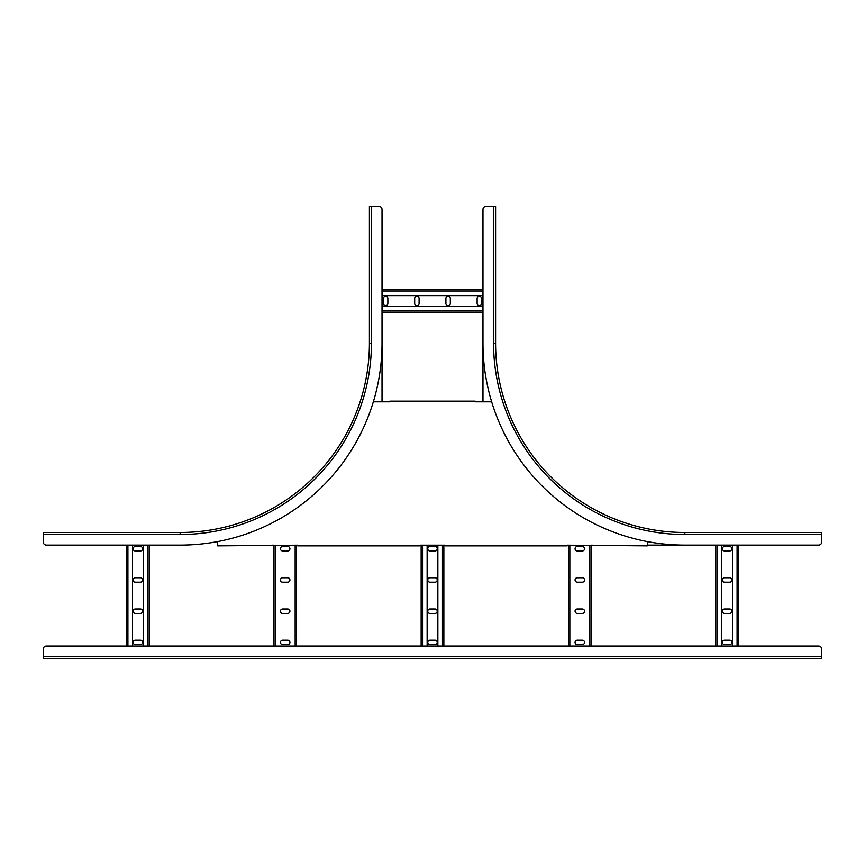 <?xml version="1.0" encoding="UTF-8"?>
<svg xmlns="http://www.w3.org/2000/svg" width="865" height="865" viewBox="0 0 865 865"><rect width="100%" height="100%" fill="white"/><g stroke="black" fill="none" stroke-linecap="round" stroke-linejoin="round"><path stroke-width="1.3" d="M369.409 343.232L371.431 343.232L371.431 206.335L369.409 206.335L369.409 343.232A189.262 189.262 0 0 1 180.147 532.494L43.25 532.494L43.25 541.955A3.157 3.157 0 0 0 46.407 545.112L180.147 545.112A201.88 201.88 0 0 0 382.027 343.232L382.027 312.319L482.973 312.319L382.027 312.319M684.853 532.494L684.853 534.516L821.75 534.516L821.75 532.494L684.853 532.494A189.262 189.262 0 0 1 495.591 343.232L495.591 206.335L486.119 206.335A3.157 3.157 0 0 0 482.973 209.481L482.973 343.232A201.88 201.88 0 0 0 684.853 545.112L647.312 545.112L715.766 545.112L715.766 646.047L591.163 646.047L591.163 545.188L591.163 646.047M568.456 545.188L568.456 646.047L568.456 545.188L567.191 545.188L567.191 545.869L445.118 545.869L445.118 545.188L419.882 545.188L419.882 545.869L297.809 545.869L297.809 545.188L217.688 545.869L217.688 541.587M582.329 582.177A2.206 2.206 0 0 0 584.545 579.972A2.206 2.206 0 0 0 582.329 577.755L577.29 577.755A2.206 2.206 0 0 0 575.074 579.972A2.206 2.206 0 0 0 577.29 582.177L582.329 582.177M582.329 550.951A2.206 2.206 0 0 0 584.545 548.734A2.206 2.206 0 0 0 582.329 546.529L577.29 546.529A2.206 2.206 0 0 0 575.074 548.734A2.206 2.206 0 0 0 577.29 550.951L582.329 550.951M582.329 613.404A2.206 2.206 0 0 0 584.545 611.198A2.206 2.206 0 0 0 582.329 608.992L577.29 608.992A2.206 2.206 0 0 0 575.074 611.198A2.206 2.206 0 0 0 577.29 613.404L582.329 613.404M582.329 644.63A2.206 2.206 0 0 0 584.545 642.425A2.206 2.206 0 0 0 582.329 640.219L577.29 640.219A2.206 2.206 0 0 0 575.074 642.425A2.206 2.206 0 0 0 577.29 644.63L582.329 644.63M732.482 545.112L732.482 646.047M684.853 545.112L818.593 545.112L738.472 545.112L738.472 646.047L818.593 646.047L46.407 646.047L126.528 646.047L126.528 545.112L126.528 646.047M721.756 545.112L721.756 646.047M724.6 582.177L729.638 582.177A2.206 2.206 0 0 0 731.855 579.972A2.206 2.206 0 0 0 729.638 577.755L724.6 577.755A2.206 2.206 0 0 0 722.383 579.972A2.206 2.206 0 0 0 724.6 582.177M724.6 550.951L729.638 550.951A2.206 2.206 0 0 0 731.855 548.734A2.206 2.206 0 0 0 729.638 546.529L724.6 546.529A2.206 2.206 0 0 0 722.383 548.734A2.206 2.206 0 0 0 724.6 550.951M724.6 608.992A2.206 2.206 0 0 0 722.383 611.198A2.206 2.206 0 0 0 724.6 613.404L729.638 613.404A2.206 2.206 0 0 0 731.855 611.198A2.206 2.206 0 0 0 729.638 608.992L724.6 608.992M724.6 640.219A2.206 2.206 0 0 0 722.383 642.425A2.206 2.206 0 0 0 724.6 644.63L729.638 644.63A2.206 2.206 0 0 0 731.855 642.425A2.206 2.206 0 0 0 729.638 640.219L724.6 640.219M272.572 545.188L273.837 545.188L273.837 646.047L149.234 646.047L149.234 545.112L149.234 646.047M287.71 582.177A2.206 2.206 0 0 0 289.926 579.972A2.206 2.206 0 0 0 287.71 577.755L282.671 577.755A2.206 2.206 0 0 0 280.455 579.972A2.206 2.206 0 0 0 282.671 582.177L287.71 582.177M287.71 550.951A2.206 2.206 0 0 0 289.926 548.734A2.206 2.206 0 0 0 287.71 546.529L282.671 546.529A2.206 2.206 0 0 0 280.455 548.734A2.206 2.206 0 0 0 282.671 550.951L287.71 550.951M287.71 613.404A2.206 2.206 0 0 0 289.926 611.198A2.206 2.206 0 0 0 287.71 608.992L282.671 608.992A2.206 2.206 0 0 0 280.455 611.198A2.206 2.206 0 0 0 282.671 613.404L287.71 613.404M287.71 644.63A2.206 2.206 0 0 0 289.926 642.425A2.206 2.206 0 0 0 287.71 640.219L282.671 640.219A2.206 2.206 0 0 0 280.455 642.425A2.206 2.206 0 0 0 282.671 644.63L287.71 644.63M296.544 646.047L296.544 545.188L296.544 646.047L421.147 646.047L421.147 545.188L419.882 545.188L419.882 545.869M437.863 545.188L437.863 646.047M445.118 545.869L445.118 545.188L443.853 545.188L443.853 646.047L568.456 646.047M427.137 545.188L427.137 646.047M429.981 582.177L435.019 582.177A2.206 2.206 0 0 0 437.236 579.972A2.206 2.206 0 0 0 435.019 577.755L429.981 577.755A2.206 2.206 0 0 0 427.764 579.972A2.206 2.206 0 0 0 429.981 582.177M429.981 550.951L435.019 550.951A2.206 2.206 0 0 0 437.236 548.734A2.206 2.206 0 0 0 435.019 546.529L429.981 546.529A2.206 2.206 0 0 0 427.764 548.734A2.206 2.206 0 0 0 429.981 550.951M429.981 608.992A2.206 2.206 0 0 0 427.764 611.198A2.206 2.206 0 0 0 429.981 613.404L435.019 613.404A2.206 2.206 0 0 0 437.236 611.198A2.206 2.206 0 0 0 435.019 608.992L429.981 608.992M429.981 640.219A2.206 2.206 0 0 0 427.764 642.425A2.206 2.206 0 0 0 429.981 644.63L435.019 644.63A2.206 2.206 0 0 0 437.236 642.425A2.206 2.206 0 0 0 435.019 640.219L429.981 640.219M143.244 545.112L143.244 646.047M132.518 545.112L132.518 646.047M135.362 582.177L140.4 582.177A2.206 2.206 0 0 0 142.617 579.972A2.206 2.206 0 0 0 140.4 577.755L135.362 577.755A2.206 2.206 0 0 0 133.145 579.972A2.206 2.206 0 0 0 135.362 582.177M135.362 550.951L140.4 550.951A2.206 2.206 0 0 0 142.617 548.734A2.206 2.206 0 0 0 140.4 546.529L135.362 546.529A2.206 2.206 0 0 0 133.145 548.734A2.206 2.206 0 0 0 135.362 550.951M135.362 608.992A2.206 2.206 0 0 0 133.145 611.198A2.206 2.206 0 0 0 135.362 613.404L140.4 613.404A2.206 2.206 0 0 0 142.617 611.198A2.206 2.206 0 0 0 140.4 608.992L135.362 608.992M135.362 640.219A2.206 2.206 0 0 0 133.145 642.425A2.206 2.206 0 0 0 135.362 644.63L140.4 644.63A2.206 2.206 0 0 0 142.617 642.425A2.206 2.206 0 0 0 140.4 640.219L135.362 640.219M647.312 541.587L647.312 545.869L567.191 545.188M491.655 401.825L475.144 401.825L475.144 401.144L389.856 401.144L389.856 401.825L373.345 401.825M389.856 401.144L389.856 401.825L382.027 401.825L382.027 209.481A3.157 3.157 0 0 0 378.881 206.335L371.431 206.335M482.973 401.825L482.973 343.232L482.973 401.825L475.144 401.825L475.144 401.144M482.973 306.329L382.027 306.329M482.973 289.602L382.027 289.602L382.027 209.481M482.973 295.603L382.027 295.603M445.907 298.436L445.907 303.485A2.206 2.206 0 0 0 448.113 305.691A2.206 2.206 0 0 0 450.319 303.485L450.319 298.436A2.206 2.206 0 0 0 448.113 296.23A2.206 2.206 0 0 0 445.907 298.436M477.134 298.436L477.134 303.485A2.206 2.206 0 0 0 479.34 305.691A2.206 2.206 0 0 0 481.546 303.485L481.546 298.436A2.206 2.206 0 0 0 479.34 296.23A2.206 2.206 0 0 0 477.134 298.436M419.093 298.436A2.206 2.206 0 0 0 416.887 296.23A2.206 2.206 0 0 0 414.681 298.436L414.681 303.485A2.206 2.206 0 0 0 416.887 305.691A2.206 2.206 0 0 0 419.093 303.485L419.093 298.436M387.866 298.436A2.206 2.206 0 0 0 385.66 296.23A2.206 2.206 0 0 0 383.454 298.436L383.454 303.485A2.206 2.206 0 0 0 385.66 305.691A2.206 2.206 0 0 0 387.866 303.485L387.866 298.436M382.027 401.825L382.027 343.232M591.163 545.188L592.428 545.188M296.544 545.188L297.809 545.188M821.75 534.516L821.75 541.955A3.157 3.157 0 0 1 818.593 545.112M43.25 656.654L821.75 656.654L821.75 658.665L43.25 658.665L43.25 649.204A3.157 3.157 0 0 1 46.407 646.047M821.75 656.654L821.75 649.204A3.157 3.157 0 0 0 818.593 646.047M569.84 545.188L569.84 646.047M589.779 545.188L589.779 646.047M737.088 545.112L737.088 646.047M717.15 545.112L717.15 646.047M275.221 545.188L275.221 646.047M295.16 545.188L295.16 646.047M442.469 545.188L442.469 646.047M422.531 545.188L422.531 646.047M147.85 545.112L147.85 646.047M127.912 545.112L127.912 646.047M482.973 310.935L382.027 310.935M482.973 290.997L382.027 290.997M180.147 532.494L180.147 534.516A191.284 191.284 0 0 0 371.431 343.232M43.25 534.516L180.147 534.516M495.591 343.232L493.569 343.232A191.284 191.284 0 0 0 684.853 534.516M493.569 206.335L493.569 343.232"/></g></svg>
